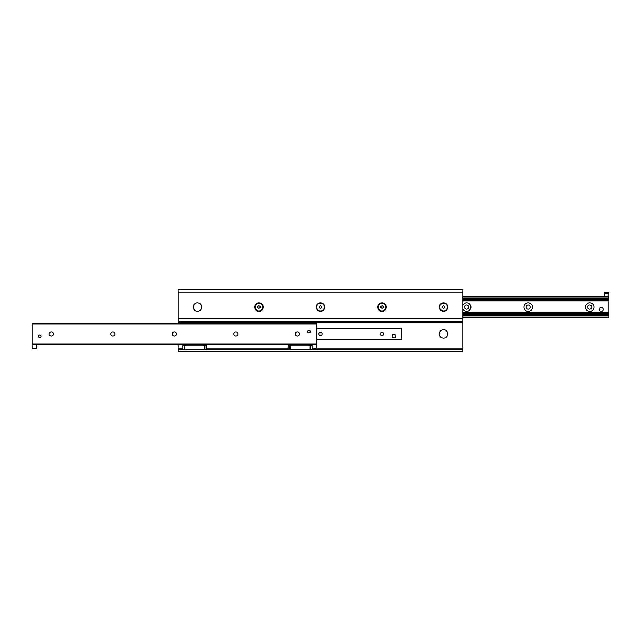 <?xml version="1.0" encoding="UTF-8"?>
<svg xmlns="http://www.w3.org/2000/svg" width="641" height="641" viewBox="0 0 641 641"><rect width="100%" height="100%" fill="white"/><g stroke="black" fill="none" stroke-linecap="round" stroke-linejoin="round"><path stroke-width="0.96" d="M439.341 333.961A4.231 4.231 0 0 1 445.687 330.299A4.231 4.231 0 0 1 445.687 337.623A4.231 4.231 0 0 1 439.341 333.961M201.659 307.039A4.231 4.231 0 0 1 197.428 311.27A4.231 4.231 0 0 1 193.197 307.039A4.231 4.231 0 0 1 197.428 302.808A4.231 4.231 0 0 1 201.659 307.039M316.269 289.732L313.962 289.732M327.038 289.732L324.731 289.732M336.653 289.732L334.346 289.732M347.422 289.732L345.114 289.732M442.114 289.732L439.806 289.732M452.883 289.732L450.575 289.732M447.346 289.732L445.335 289.732M341.893 289.732L339.874 289.732M321.51 289.732L319.49 289.732M439.341 307.039A4.231 4.231 0 0 1 445.687 303.377A4.231 4.231 0 0 1 445.687 310.701A4.231 4.231 0 0 1 439.341 307.039M377.805 307.039A4.231 4.231 0 0 1 384.151 303.377A4.231 4.231 0 0 1 384.151 310.701A4.231 4.231 0 0 1 377.805 307.039M316.269 307.039A4.231 4.231 0 0 1 322.615 303.377A4.231 4.231 0 0 1 322.615 310.701A4.231 4.231 0 0 1 316.269 307.039M254.733 307.039A4.231 4.231 0 0 1 261.079 303.377A4.231 4.231 0 0 1 261.079 310.701A4.231 4.231 0 0 1 254.733 307.039M178.198 344.73L178.198 351.268L462.802 351.268L462.802 289.732L178.198 289.732L178.198 323.192M178.198 349.345L462.802 349.345M178.198 321.462L462.802 321.462L178.198 321.462M589.72 302.808A4.271 4.271 0 0 1 593.414 309.21A4.271 4.271 0 0 1 586.026 309.21A4.271 4.271 0 0 1 589.72 302.808M589.72 304.964A2.115 2.115 0 0 0 587.605 307.079A2.115 2.115 0 0 0 589.72 309.194A2.115 2.115 0 0 0 591.835 307.079A2.115 2.115 0 0 0 589.72 304.964M528.184 302.808A4.271 4.271 0 0 1 531.878 309.21A4.271 4.271 0 0 1 524.49 309.21A4.271 4.271 0 0 1 528.184 302.808M528.184 304.964A2.115 2.115 0 0 0 526.069 307.079A2.115 2.115 0 0 0 528.184 309.194A2.115 2.115 0 0 0 530.299 307.079A2.115 2.115 0 0 0 528.184 304.964M462.802 305.228A4.271 4.271 0 0 1 470.871 306.438A4.271 4.271 0 0 1 462.802 308.93M466.648 304.964A2.115 2.115 0 0 0 464.533 307.079A2.115 2.115 0 0 0 466.648 309.194A2.115 2.115 0 0 0 468.763 307.079A2.115 2.115 0 0 0 466.648 304.964M608.95 317.848L462.802 317.848L608.95 317.848L608.95 314.907M462.802 314.795L608.95 314.795L608.95 292.464L604.335 292.464L604.335 293.233L608.95 293.233M608.95 299.251L462.802 299.363M462.802 296.31L608.95 296.31M39.742 335.019A1.25 1.25 0 0 1 40.824 336.894A1.25 1.25 0 0 1 38.66 336.894A1.25 1.25 0 0 1 39.742 335.019M308.962 330.403A1.25 1.25 0 0 1 310.044 332.278A1.25 1.25 0 0 1 307.88 332.278A1.25 1.25 0 0 1 308.962 330.403M297.424 331.846A2.115 2.115 0 0 1 299.259 335.019A2.115 2.115 0 0 1 295.589 335.019A2.115 2.115 0 0 1 297.424 331.846M235.888 331.846A2.115 2.115 0 0 1 237.723 335.019A2.115 2.115 0 0 1 234.053 335.019A2.115 2.115 0 0 1 235.888 331.846M174.352 331.846A2.115 2.115 0 0 1 176.187 335.019A2.115 2.115 0 0 1 172.517 335.019A2.115 2.115 0 0 1 174.352 331.846M112.816 331.846A2.115 2.115 0 0 1 114.651 335.019A2.115 2.115 0 0 1 110.981 335.019A2.115 2.115 0 0 1 112.816 331.846M51.28 331.846A2.115 2.115 0 0 1 53.115 335.019A2.115 2.115 0 0 1 49.445 335.019A2.115 2.115 0 0 1 51.28 331.846M316.654 323.961L316.654 323.192L32.05 323.192L32.05 344.73L316.654 344.73L316.654 323.961L32.05 323.961M32.05 344.73L32.05 348.576L36.665 348.576L36.665 344.73L312.039 344.73L312.039 348.576L316.654 348.576L316.654 344.73M392.036 336.309A1.538 1.538 0 0 1 393.574 334.77M382.036 335.547A1.586 1.586 0 0 1 380.658 333.168A1.586 1.586 0 0 1 383.414 333.168A1.586 1.586 0 0 1 382.036 335.547M320.5 335.547A1.586 1.586 0 0 1 319.122 333.168A1.586 1.586 0 0 1 321.878 333.168A1.586 1.586 0 0 1 320.5 335.547M316.654 339.738L401.266 339.738L316.654 339.77L401.266 339.77L401.266 328.152L316.654 328.184M289.812 349.345L289.812 345.884L310.42 345.884L310.42 349.345L289.812 349.345M310.116 345.691L310.116 349.537L312.039 349.537L312.039 345.691L308.041 345.884M290.117 345.691L290.117 349.537L288.194 349.537L288.194 345.691L292.192 345.884M604.335 293.233L604.335 296.31M184.656 345.691L182.733 345.691L182.733 349.537L184.656 349.537L184.656 345.691L185.241 345.884M185.241 345.691L185.738 345.884M185.738 345.691L186.739 345.884M184.352 349.345L184.352 345.884L204.968 345.884L204.968 349.345L184.352 349.345M206.578 345.691L206.578 349.537L204.655 349.537L204.655 345.691L206.578 345.691M203.582 345.884L202.58 345.884M203.582 345.691L204.078 345.884M204.078 345.691L204.655 345.691M599.335 309.387A1.923 1.923 0 0 1 602.22 307.72A1.923 1.923 0 0 1 602.22 311.053A1.923 1.923 0 0 1 599.335 309.387M392.036 337.847L392.036 334.77L395.112 334.77L395.112 337.847L392.036 337.847M443.572 305.709L444.726 306.374L444.726 307.704L443.572 308.369L442.418 307.704L442.418 306.374L443.572 305.709M439.726 307.039A3.846 3.846 0 0 1 445.495 303.706A3.846 3.846 0 0 1 445.495 310.372A3.846 3.846 0 0 1 439.726 307.039M382.036 305.709L383.19 306.374L383.19 307.704L382.036 308.369L380.882 307.704L380.882 306.374L382.036 305.709M378.19 307.039A3.846 3.846 0 0 1 383.959 303.706A3.846 3.846 0 0 1 383.959 310.372A3.846 3.846 0 0 1 378.19 307.039M320.5 305.709L321.654 306.374L321.654 307.704L320.5 308.369L319.346 307.704L319.346 306.374L320.5 305.709M316.654 307.039A3.846 3.846 0 0 1 322.423 303.706A3.846 3.846 0 0 1 322.423 310.372A3.846 3.846 0 0 1 316.654 307.039M258.964 305.709L260.118 306.374L260.118 307.704L258.964 308.369L257.81 307.704L257.81 306.374L258.964 305.709M255.118 307.039A3.846 3.846 0 0 1 260.887 303.706A3.846 3.846 0 0 1 260.887 310.372A3.846 3.846 0 0 1 255.118 307.039M178.198 348.191L182.733 348.191M206.578 348.191L288.194 348.191M316.654 348.191L462.802 348.191M178.198 322.615L462.802 322.615M178.198 318.385L462.802 318.385M178.198 292.809L462.802 292.809M462.802 317.079L608.95 317.079M462.802 315.404L608.95 315.404M462.802 314.282L608.95 314.282M462.802 313.337L608.95 313.337M462.802 312.72L608.95 312.72M462.802 312.648L608.95 312.648M462.802 312.279L608.95 312.279M462.802 312.207L608.95 312.207M462.802 300.821L608.95 300.821M462.802 299.876L608.95 299.876M462.802 298.746L608.95 298.746M462.802 297.079L608.95 297.079M32.05 343.961L316.654 343.961M316.654 328.304L401.266 328.304M316.654 339.618L401.266 339.618M316.654 328.152L401.266 328.152"/></g></svg>
